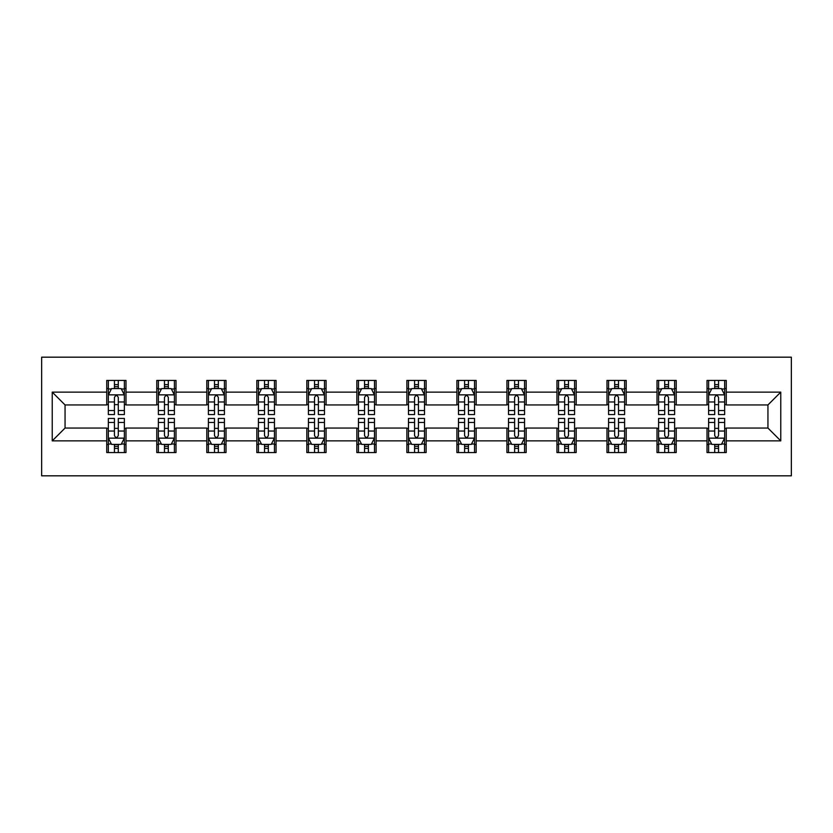 <?xml version="1.0" encoding="UTF-8"?>
<svg xmlns="http://www.w3.org/2000/svg" width="833" height="833" viewBox="0 0 833 833"><rect width="100%" height="100%" fill="white"/><g stroke="black" fill="none" stroke-linecap="round" stroke-linejoin="round"><path stroke-width="1.25" d="M41.65 475.82L791.35 475.82L791.35 357.18L41.65 357.18L41.65 475.82M726.261 392.135L726.261 380.431L707.019 380.431L707.019 392.135L676.229 392.135L676.229 380.431L656.998 380.431L656.998 392.135L626.208 392.135L626.208 380.431L606.976 380.431L606.976 392.135L576.186 392.135L576.186 380.431L556.944 380.431L556.944 392.135L526.164 392.135L526.164 380.431L506.922 380.431L506.922 392.135L476.143 392.135L476.143 380.431L456.901 380.431L456.901 392.135L426.121 392.135L426.121 380.431L406.879 380.431L406.879 392.135L376.099 392.135L376.099 380.431L356.857 380.431L356.857 392.135L326.078 392.135L326.078 380.431L306.836 380.431L306.836 392.135L276.056 392.135L276.056 380.431L256.814 380.431L256.814 392.135L226.024 392.135L226.024 380.431L206.792 380.431L206.792 392.135L176.002 392.135L176.002 380.431L156.771 380.431L156.771 392.135L125.981 392.135L125.981 380.431L106.739 380.431L106.739 392.135L52.229 392.135L52.229 440.865L65.057 428.047L106.739 428.047L106.739 452.569L125.981 452.569L125.981 428.047L156.771 428.047L156.771 452.569L176.002 452.569L176.002 428.047L206.792 428.047L206.792 452.569L226.024 452.569L226.024 428.047L256.814 428.047L256.814 452.569L276.056 452.569L276.056 428.047L306.836 428.047L306.836 452.569L326.078 452.569L326.078 428.047L356.857 428.047L356.857 452.569L376.099 452.569L376.099 428.047L406.879 428.047L406.879 452.569L426.121 452.569L426.121 428.047L456.901 428.047L456.901 452.569L476.143 452.569L476.143 428.047L506.922 428.047L506.922 452.569L526.164 452.569L526.164 428.047L556.944 428.047L556.944 452.569L576.186 452.569L576.186 428.047L606.976 428.047L606.976 452.569L626.208 452.569L626.208 428.047L656.998 428.047L656.998 452.569L676.229 452.569L676.229 428.047L707.019 428.047L707.019 452.569L726.261 452.569L726.261 428.047L767.943 428.047L767.943 404.953L726.261 404.953L726.261 392.135L780.771 392.135L780.771 440.865L726.261 440.865M707.019 440.865L676.229 440.865M656.998 440.865L626.208 440.865M606.976 440.865L576.186 440.865M556.944 440.865L526.164 440.865M506.922 440.865L476.143 440.865M456.901 440.865L426.121 440.865M406.879 440.865L376.099 440.865M356.857 440.865L326.078 440.865M306.836 440.865L276.056 440.865M256.814 440.865L226.024 440.865M206.792 440.865L176.002 440.865M156.771 440.865L125.981 440.865M106.739 440.865L52.229 440.865M707.019 392.135L707.019 404.953L676.229 404.953L676.229 392.135M656.998 392.135L656.998 404.953L626.208 404.953L626.208 392.135M606.976 392.135L606.976 404.953L576.186 404.953L576.186 392.135M556.944 392.135L556.944 404.953L526.164 404.953L526.164 392.135M506.922 392.135L506.922 404.953L476.143 404.953L476.143 392.135M456.901 392.135L456.901 404.953L426.121 404.953L426.121 392.135M406.879 392.135L406.879 404.953L376.099 404.953L376.099 392.135M356.857 392.135L356.857 404.953L326.078 404.953L326.078 392.135M306.836 392.135L306.836 404.953L276.056 404.953L276.056 392.135M256.814 392.135L256.814 404.953L226.024 404.953L226.024 392.135M206.792 392.135L206.792 404.953L176.002 404.953L176.002 392.135M156.771 392.135L156.771 404.953L125.981 404.953L125.981 392.135M106.739 392.135L106.739 404.953L65.057 404.953L52.229 392.135M65.057 404.953L65.057 428.047M780.771 440.865L767.943 428.047M767.943 404.953L780.771 392.135M106.739 388.438L108.342 388.438M114.444 388.438L118.286 388.438M124.377 388.438L125.981 388.438M106.739 404.64L108.342 404.64M114.444 404.64L118.286 404.64M124.377 404.64L125.981 404.64M106.739 428.36L108.342 428.36M114.444 428.36L118.286 428.36M124.377 428.36L125.981 428.36M106.739 444.562L108.342 444.562M114.444 444.562L118.286 444.562M124.377 444.562L125.981 444.562M156.771 428.36L158.374 428.36M164.465 428.36L168.308 428.36M174.399 428.36L176.002 428.36M156.771 444.562L158.374 444.562M164.465 444.562L168.308 444.562M174.399 444.562L176.002 444.562M156.771 388.438L158.374 388.438M164.465 388.438L168.308 388.438M174.399 388.438L176.002 388.438M156.771 404.64L158.374 404.64M164.465 404.64L168.308 404.64M174.399 404.64L176.002 404.64M206.792 428.36L208.396 428.36M214.487 428.36L218.329 428.36M224.421 428.36L226.024 428.36M206.792 444.562L208.396 444.562M214.487 444.562L218.329 444.562M224.421 444.562L226.024 444.562M206.792 388.438L208.396 388.438M214.487 388.438L218.329 388.438M224.421 388.438L226.024 388.438M206.792 404.64L208.396 404.64M214.487 404.64L218.329 404.64M224.421 404.64L226.024 404.64M256.814 428.36L258.417 428.36M264.509 428.36L268.351 428.36M274.453 428.36L276.056 428.36M256.814 444.562L258.417 444.562M264.509 444.562L268.351 444.562M274.453 444.562L276.056 444.562M256.814 388.438L258.417 388.438M264.509 388.438L268.351 388.438M274.453 388.438L276.056 388.438M256.814 404.64L258.417 404.64M264.509 404.64L268.351 404.64M274.453 404.64L276.056 404.64M306.836 428.36L308.439 428.36M314.53 428.36L318.383 428.36M324.474 428.36L326.078 428.36M306.836 444.562L308.439 444.562M314.53 444.562L318.383 444.562M324.474 444.562L326.078 444.562M306.836 388.438L308.439 388.438M314.53 388.438L318.383 388.438M324.474 388.438L326.078 388.438M306.836 404.64L308.439 404.64M314.53 404.64L318.383 404.64M324.474 404.64L326.078 404.64M356.857 428.36L358.461 428.36M364.552 428.36L368.405 428.36M374.496 428.36L376.099 428.36M356.857 444.562L358.461 444.562M364.552 444.562L368.405 444.562M374.496 444.562L376.099 444.562M356.857 388.438L358.461 388.438M364.552 388.438L368.405 388.438M374.496 388.438L376.099 388.438M356.857 404.64L358.461 404.64M364.552 404.64L368.405 404.64M374.496 404.64L376.099 404.64M406.879 428.36L408.482 428.36M414.574 428.36L418.426 428.36M424.518 428.36L426.121 428.36M406.879 444.562L408.482 444.562M414.574 444.562L418.426 444.562M424.518 444.562L426.121 444.562M406.879 388.438L408.482 388.438M414.574 388.438L418.426 388.438M424.518 388.438L426.121 388.438M406.879 404.64L408.482 404.64M414.574 404.64L418.426 404.64M424.518 404.64L426.121 404.64M456.901 428.36L458.504 428.36M464.595 428.36L468.448 428.36M474.539 428.36L476.143 428.36M456.901 444.562L458.504 444.562M464.595 444.562L468.448 444.562M474.539 444.562L476.143 444.562M456.901 388.438L458.504 388.438M464.595 388.438L468.448 388.438M474.539 388.438L476.143 388.438M456.901 404.64L458.504 404.64M464.595 404.64L468.448 404.64M474.539 404.64L476.143 404.64M506.922 428.36L508.526 428.36M514.617 428.36L518.47 428.36M524.561 428.36L526.164 428.36M506.922 444.562L508.526 444.562M514.617 444.562L518.47 444.562M524.561 444.562L526.164 444.562M506.922 388.438L508.526 388.438M514.617 388.438L518.47 388.438M524.561 388.438L526.164 388.438M506.922 404.64L508.526 404.64M514.617 404.64L518.47 404.64M524.561 404.64L526.164 404.64M556.944 428.36L558.547 428.36M564.649 428.36L568.491 428.36M574.583 428.36L576.186 428.36M556.944 444.562L558.547 444.562M564.649 444.562L568.491 444.562M574.583 444.562L576.186 444.562M556.944 388.438L558.547 388.438M564.649 388.438L568.491 388.438M574.583 388.438L576.186 388.438M556.944 404.64L558.547 404.64M564.649 404.64L568.491 404.64M574.583 404.64L576.186 404.64M606.976 428.36L608.579 428.36M614.671 428.36L618.513 428.36M624.604 428.36L626.208 428.36M606.976 444.562L608.579 444.562M614.671 444.562L618.513 444.562M624.604 444.562L626.208 444.562M606.976 388.438L608.579 388.438M614.671 388.438L618.513 388.438M624.604 388.438L626.208 388.438M606.976 404.64L608.579 404.64M614.671 404.64L618.513 404.64M624.604 404.64L626.208 404.64M656.998 428.36L658.601 428.36M664.692 428.36L668.535 428.36M674.626 428.36L676.229 428.36M656.998 444.562L658.601 444.562M664.692 444.562L668.535 444.562M674.626 444.562L676.229 444.562M656.998 388.438L658.601 388.438M664.692 388.438L668.535 388.438M674.626 388.438L676.229 388.438M656.998 404.64L658.601 404.64M664.692 404.64L668.535 404.64M674.626 404.64L676.229 404.64M707.019 428.36L708.623 428.36M714.714 428.36L718.556 428.36M724.658 428.36L726.261 428.36M707.019 444.562L708.623 444.562M714.714 444.562L718.556 444.562M724.658 444.562L726.261 444.562M707.019 388.438L708.623 388.438M714.714 388.438L718.556 388.438M724.658 388.438L726.261 388.438M707.019 404.64L708.623 404.64M714.714 404.64L718.556 404.64M724.658 404.64L726.261 404.64M118.286 384.596L114.444 384.596M124.377 410.554L118.286 410.554L118.286 414.574L124.377 414.574L124.377 395.019L121.17 388.605L111.549 388.605L108.342 395.019L108.342 414.574L114.444 414.574L114.444 410.554L108.342 410.554M108.342 395.019L108.342 380.431M124.377 395.019L124.377 380.431M114.444 388.605L114.444 380.431M118.286 380.431L118.286 388.605M118.286 410.554L118.286 397.424C117.005 394.946 115.725 394.946 114.444 397.424L114.444 410.554M114.444 448.404L118.286 448.404M108.342 422.446L114.444 422.446L114.444 418.426L108.342 418.426L108.342 437.981L111.549 444.395L121.17 444.395L124.377 437.981L124.377 418.426L118.286 418.426L118.286 422.446L124.377 422.446M124.377 437.981L124.377 452.569M108.342 437.981L108.342 452.569M118.286 444.395L118.286 452.569M114.444 452.569L114.444 444.395M114.444 422.446L114.444 435.576C115.725 438.054 117.005 438.054 118.286 435.576L118.286 422.446M168.308 384.596L164.465 384.596M174.399 410.554L168.308 410.554L168.308 414.574L174.399 414.574L174.399 395.019L171.192 388.605L161.581 388.605L158.374 395.019L158.374 414.574L164.465 414.574L164.465 410.554L158.374 410.554M158.374 395.019L158.374 380.431M174.399 395.019L174.399 380.431M164.465 388.605L164.465 380.431M168.308 380.431L168.308 388.605M168.308 410.554L168.308 397.424C167.027 394.946 165.746 394.946 164.465 397.424L164.465 410.554M218.329 384.596L214.487 384.596M224.421 410.554L218.329 410.554L218.329 414.574L224.421 414.574L224.421 395.019L221.224 388.605L211.603 388.605L208.396 395.019L208.396 414.574L214.487 414.574L214.487 410.554L208.396 410.554M208.396 395.019L208.396 380.431M224.421 395.019L224.421 380.431M214.487 388.605L214.487 380.431M218.329 380.431L218.329 388.605M218.329 410.554L218.329 397.424C217.049 394.946 215.768 394.946 214.487 397.424L214.487 410.554M164.465 448.404L168.308 448.404M158.374 422.446L164.465 422.446L164.465 418.426L158.374 418.426L158.374 437.981L161.581 444.395L171.192 444.395L174.399 437.981L174.399 418.426L168.308 418.426L168.308 422.446L174.399 422.446M174.399 437.981L174.399 452.569M158.374 437.981L158.374 452.569M168.308 444.395L168.308 452.569M164.465 452.569L164.465 444.395M164.465 422.446L164.465 435.576C165.746 438.054 167.027 438.054 168.308 435.576L168.308 422.446M214.487 448.404L218.329 448.404M208.396 422.446L214.487 422.446L214.487 418.426L208.396 418.426L208.396 437.981L211.603 444.395L221.224 444.395L224.421 437.981L224.421 418.426L218.329 418.426L218.329 422.446L224.421 422.446M224.421 437.981L224.421 452.569M208.396 437.981L208.396 452.569M218.329 444.395L218.329 452.569M214.487 452.569L214.487 444.395M214.487 422.446L214.487 435.576C215.768 438.054 217.049 438.054 218.329 435.576L218.329 422.446M268.351 384.596L264.509 384.596M274.453 410.554L268.351 410.554L268.351 414.574L274.453 414.574L274.453 395.019L271.246 388.605L261.624 388.605L258.417 395.019L258.417 414.574L264.509 414.574L264.509 410.554L258.417 410.554M258.417 395.019L258.417 380.431M274.453 395.019L274.453 380.431M264.509 388.605L264.509 380.431M268.351 380.431L268.351 388.605M268.351 410.554L268.351 397.424C267.07 394.946 265.789 394.946 264.509 397.424L264.509 410.554M318.383 384.596L314.53 384.596M324.474 410.554L318.383 410.554L318.383 414.574L324.474 414.574L324.474 395.019L321.267 388.605L311.646 388.605L308.439 395.019L308.439 414.574L314.53 414.574L314.53 410.554L308.439 410.554M308.439 395.019L308.439 380.431M324.474 395.019L324.474 380.431M314.53 388.605L314.53 380.431M318.383 380.431L318.383 388.605M318.383 410.554L318.383 397.424C317.102 394.946 315.811 394.946 314.53 397.424L314.53 410.554M368.405 384.596L364.552 384.596M374.496 410.554L368.405 410.554L368.405 414.574L374.496 414.574L374.496 395.019L371.289 388.605L361.668 388.605L358.461 395.019L358.461 414.574L364.552 414.574L364.552 410.554L358.461 410.554M358.461 395.019L358.461 380.431M374.496 395.019L374.496 380.431M364.552 388.605L364.552 380.431M368.405 380.431L368.405 388.605M368.405 410.554L368.405 397.424C367.124 394.946 365.833 394.946 364.552 397.424L364.552 410.554M264.509 448.404L268.351 448.404M258.417 422.446L264.509 422.446L264.509 418.426L258.417 418.426L258.417 437.981L261.624 444.395L271.246 444.395L274.453 437.981L274.453 418.426L268.351 418.426L268.351 422.446L274.453 422.446M274.453 437.981L274.453 452.569M258.417 437.981L258.417 452.569M268.351 444.395L268.351 452.569M264.509 452.569L264.509 444.395M264.509 422.446L264.509 435.576C265.789 438.054 267.07 438.054 268.351 435.576L268.351 422.446M314.53 448.404L318.383 448.404M308.439 422.446L314.53 422.446L314.53 418.426L308.439 418.426L308.439 437.981L311.646 444.395L321.267 444.395L324.474 437.981L324.474 418.426L318.383 418.426L318.383 422.446L324.474 422.446M324.474 437.981L324.474 452.569M308.439 437.981L308.439 452.569M318.383 444.395L318.383 452.569M314.53 452.569L314.53 444.395M314.53 422.446L314.53 435.576C315.811 438.054 317.092 438.054 318.383 435.576L318.383 422.446M364.552 448.404L368.405 448.404M358.461 422.446L364.552 422.446L364.552 418.426L358.461 418.426L358.461 437.981L361.668 444.395L371.289 444.395L374.496 437.981L374.496 418.426L368.405 418.426L368.405 422.446L374.496 422.446M374.496 437.981L374.496 452.569M358.461 437.981L358.461 452.569M368.405 444.395L368.405 452.569M364.552 452.569L364.552 444.395M364.552 422.446L364.552 435.576C365.833 438.054 367.114 438.054 368.405 435.576L368.405 422.446M418.426 384.596L414.574 384.596M424.518 410.554L418.426 410.554L418.426 414.574L424.518 414.574L424.518 395.019L421.311 388.605L411.689 388.605L408.482 395.019L408.482 414.574L414.574 414.574L414.574 410.554L408.482 410.554M408.482 395.019L408.482 380.431M424.518 395.019L424.518 380.431M414.574 388.605L414.574 380.431M418.426 380.431L418.426 388.605M418.426 410.554L418.426 397.424C417.146 394.946 415.865 394.946 414.574 397.424L414.574 410.554M414.574 448.404L418.426 448.404M408.482 422.446L414.574 422.446L414.574 418.426L408.482 418.426L408.482 437.981L411.689 444.395L421.311 444.395L424.518 437.981L424.518 418.426L418.426 418.426L418.426 422.446L424.518 422.446M424.518 437.981L424.518 452.569M408.482 437.981L408.482 452.569M418.426 444.395L418.426 452.569M414.574 452.569L414.574 444.395M414.574 422.446L414.574 435.576C415.854 438.054 417.135 438.054 418.426 435.576L418.426 422.446M468.448 384.596L464.595 384.596M474.539 410.554L468.448 410.554L468.448 414.574L474.539 414.574L474.539 395.019L471.332 388.605L461.711 388.605L458.504 395.019L458.504 414.574L464.595 414.574L464.595 410.554L458.504 410.554M458.504 395.019L458.504 380.431M474.539 395.019L474.539 380.431M464.595 388.605L464.595 380.431M468.448 380.431L468.448 388.605M468.448 410.554L468.448 397.424C467.167 394.946 465.886 394.946 464.595 397.424L464.595 410.554M464.595 448.404L468.448 448.404M458.504 422.446L464.595 422.446L464.595 418.426L458.504 418.426L458.504 437.981L461.711 444.395L471.332 444.395L474.539 437.981L474.539 418.426L468.448 418.426L468.448 422.446L474.539 422.446M474.539 437.981L474.539 452.569M458.504 437.981L458.504 452.569M468.448 444.395L468.448 452.569M464.595 452.569L464.595 444.395M464.595 422.446L464.595 435.576C465.876 438.054 467.167 438.054 468.448 435.576L468.448 422.446M518.47 384.596L514.617 384.596M524.561 410.554L518.47 410.554L518.47 414.574L524.561 414.574L524.561 395.019L521.354 388.605L511.733 388.605L508.526 395.019L508.526 414.574L514.617 414.574L514.617 410.554L508.526 410.554M508.526 395.019L508.526 380.431M524.561 395.019L524.561 380.431M514.617 388.605L514.617 380.431M518.47 380.431L518.47 388.605M518.47 410.554L518.47 397.424C517.189 394.946 515.908 394.946 514.617 397.424L514.617 410.554M514.617 448.404L518.47 448.404M508.526 422.446L514.617 422.446L514.617 418.426L508.526 418.426L508.526 437.981L511.733 444.395L521.354 444.395L524.561 437.981L524.561 418.426L518.47 418.426L518.47 422.446L524.561 422.446M524.561 437.981L524.561 452.569M508.526 437.981L508.526 452.569M518.47 444.395L518.47 452.569M514.617 452.569L514.617 444.395M514.617 422.446L514.617 435.576C515.898 438.054 517.189 438.054 518.47 435.576L518.47 422.446M568.491 384.596L564.649 384.596M574.583 410.554L568.491 410.554L568.491 414.574L574.583 414.574L574.583 395.019L571.376 388.605L561.754 388.605L558.547 395.019L558.547 414.574L564.649 414.574L564.649 410.554L558.547 410.554M558.547 395.019L558.547 380.431M574.583 395.019L574.583 380.431M564.649 388.605L564.649 380.431M568.491 380.431L568.491 388.605M568.491 410.554L568.491 397.424C567.211 394.946 565.93 394.946 564.649 397.424L564.649 410.554M564.649 448.404L568.491 448.404M558.547 422.446L564.649 422.446L564.649 418.426L558.547 418.426L558.547 437.981L561.754 444.395L571.376 444.395L574.583 437.981L574.583 418.426L568.491 418.426L568.491 422.446L574.583 422.446M574.583 437.981L574.583 452.569M558.547 437.981L558.547 452.569M568.491 444.395L568.491 452.569M564.649 452.569L564.649 444.395M564.649 422.446L564.649 435.576C565.93 438.054 567.211 438.054 568.491 435.576L568.491 422.446M618.513 384.596L614.671 384.596M624.604 410.554L618.513 410.554L618.513 414.574L624.604 414.574L624.604 395.019L621.397 388.605L611.776 388.605L608.579 395.019L608.579 414.574L614.671 414.574L614.671 410.554L608.579 410.554M608.579 395.019L608.579 380.431M624.604 395.019L624.604 380.431M614.671 388.605L614.671 380.431M618.513 380.431L618.513 388.605M618.513 410.554L618.513 397.424C617.232 394.946 615.951 394.946 614.671 397.424L614.671 410.554M614.671 448.404L618.513 448.404M608.579 422.446L614.671 422.446L614.671 418.426L608.579 418.426L608.579 437.981L611.776 444.395L621.397 444.395L624.604 437.981L624.604 418.426L618.513 418.426L618.513 422.446L624.604 422.446M624.604 437.981L624.604 452.569M608.579 437.981L608.579 452.569M618.513 444.395L618.513 452.569M614.671 452.569L614.671 444.395M614.671 422.446L614.671 435.576C615.951 438.054 617.232 438.054 618.513 435.576L618.513 422.446M668.535 384.596L664.692 384.596M674.626 410.554L668.535 410.554L668.535 414.574L674.626 414.574L674.626 395.019L671.419 388.605L661.808 388.605L658.601 395.019L658.601 414.574L664.692 414.574L664.692 410.554L658.601 410.554M658.601 395.019L658.601 380.431M674.626 395.019L674.626 380.431M664.692 388.605L664.692 380.431M668.535 380.431L668.535 388.605M668.535 410.554L668.535 397.424C667.254 394.946 665.973 394.946 664.692 397.424L664.692 410.554M664.692 448.404L668.535 448.404M658.601 422.446L664.692 422.446L664.692 418.426L658.601 418.426L658.601 437.981L661.808 444.395L671.419 444.395L674.626 437.981L674.626 418.426L668.535 418.426L668.535 422.446L674.626 422.446M674.626 437.981L674.626 452.569M658.601 437.981L658.601 452.569M668.535 444.395L668.535 452.569M664.692 452.569L664.692 444.395M664.692 422.446L664.692 435.576C665.973 438.054 667.254 438.054 668.535 435.576L668.535 422.446M718.556 384.596L714.714 384.596M724.658 410.554L718.556 410.554L718.556 414.574L724.658 414.574L724.658 395.019L721.451 388.605L711.83 388.605L708.623 395.019L708.623 414.574L714.714 414.574L714.714 410.554L708.623 410.554M708.623 395.019L708.623 380.431M724.658 395.019L724.658 380.431M714.714 388.605L714.714 380.431M718.556 380.431L718.556 388.605M718.556 410.554L718.556 397.424C717.275 394.946 715.995 394.946 714.714 397.424L714.714 410.554M714.714 448.404L718.556 448.404M708.623 422.446L714.714 422.446L714.714 418.426L708.623 418.426L708.623 437.981L711.83 444.395L721.451 444.395L724.658 437.981L724.658 418.426L718.556 418.426L718.556 422.446L724.658 422.446M724.658 437.981L724.658 452.569M708.623 437.981L708.623 452.569M718.556 444.395L718.556 452.569M714.714 452.569L714.714 444.395M714.714 422.446L714.714 435.576C715.995 438.054 717.275 438.054 718.556 435.576L718.556 422.446M124.304 394.852L108.425 394.852M108.342 388.99L111.362 388.99M121.368 388.99L124.377 388.99M114.444 401.964L108.342 401.964M124.377 401.964L118.286 401.964M118.286 386.637L114.444 386.637M108.425 438.148L124.304 438.148M124.377 444.01L121.368 444.01M111.362 444.01L108.342 444.01M118.286 431.036L124.377 431.036M108.342 431.036L114.444 431.036M114.444 446.363L118.286 446.363M174.326 394.852L158.447 394.852M158.374 388.99L161.383 388.99M171.39 388.99L174.399 388.99M164.465 401.964L158.374 401.964M174.399 401.964L168.308 401.964M168.308 386.637L164.465 386.637M224.348 394.852L208.469 394.852M208.396 388.99L211.405 388.99M221.411 388.99L224.421 388.99M214.487 401.964L208.396 401.964M224.421 401.964L218.329 401.964M218.329 386.637L214.487 386.637M158.447 438.148L174.326 438.148M174.399 444.01L171.39 444.01M161.383 444.01L158.374 444.01M168.308 431.036L174.399 431.036M158.374 431.036L164.465 431.036M164.465 446.363L168.308 446.363M208.469 438.148L224.348 438.148M224.421 444.01L221.411 444.01M211.405 444.01L208.396 444.01M218.329 431.036L224.421 431.036M208.396 431.036L214.487 431.036M214.487 446.363L218.329 446.363M274.369 394.852L258.49 394.852M258.417 388.99L261.427 388.99M271.433 388.99L274.453 388.99M264.509 401.964L258.417 401.964M274.453 401.964L268.351 401.964M268.351 386.637L264.509 386.637M324.391 394.852L308.522 394.852M308.439 388.99L311.448 388.99M321.455 388.99L324.474 388.99M314.53 401.964L308.439 401.964M324.474 401.964L318.383 401.964M318.383 386.637L314.53 386.637M374.413 394.852L358.544 394.852M358.461 388.99L361.47 388.99M371.476 388.99L374.496 388.99M364.552 401.964L358.461 401.964M374.496 401.964L368.405 401.964M368.405 386.637L364.552 386.637M258.49 438.148L274.369 438.148M274.453 444.01L271.433 444.01M261.427 444.01L258.417 444.01M268.351 431.036L274.453 431.036M258.417 431.036L264.509 431.036M264.509 446.363L268.351 446.363M308.522 438.148L324.391 438.148M324.474 444.01L321.455 444.01M311.448 444.01L308.439 444.01M318.383 431.036L324.474 431.036M308.439 431.036L314.53 431.036M314.53 446.363L318.383 446.363M358.544 438.148L374.413 438.148M374.496 444.01L371.476 444.01M361.47 444.01L358.461 444.01M368.405 431.036L374.496 431.036M358.461 431.036L364.552 431.036M364.552 446.363L368.405 446.363M424.434 394.852L408.566 394.852M408.482 388.99L411.502 388.99M421.498 388.99L424.518 388.99M414.574 401.964L408.482 401.964M424.518 401.964L418.426 401.964M418.426 386.637L414.574 386.637M408.566 438.148L424.434 438.148M424.518 444.01L421.498 444.01M411.502 444.01L408.482 444.01M418.426 431.036L424.518 431.036M408.482 431.036L414.574 431.036M414.574 446.363L418.426 446.363M474.456 394.852L458.587 394.852M458.504 388.99L461.524 388.99M471.53 388.99L474.539 388.99M464.595 401.964L458.504 401.964M474.539 401.964L468.448 401.964M468.448 386.637L464.595 386.637M458.587 438.148L474.456 438.148M474.539 444.01L471.53 444.01M461.524 444.01L458.504 444.01M468.448 431.036L474.539 431.036M458.504 431.036L464.595 431.036M464.595 446.363L468.448 446.363M524.478 394.852L508.609 394.852M508.526 388.99L511.545 388.99M521.552 388.99L524.561 388.99M514.617 401.964L508.526 401.964M524.561 401.964L518.47 401.964M518.47 386.637L514.617 386.637M508.609 438.148L524.478 438.148M524.561 444.01L521.552 444.01M511.545 444.01L508.526 444.01M518.47 431.036L524.561 431.036M508.526 431.036L514.617 431.036M514.617 446.363L518.47 446.363M574.51 394.852L558.631 394.852M558.547 388.99L561.567 388.99M571.573 388.99L574.583 388.99M564.649 401.964L558.547 401.964M574.583 401.964L568.491 401.964M568.491 386.637L564.649 386.637M558.631 438.148L574.51 438.148M574.583 444.01L571.573 444.01M561.567 444.01L558.547 444.01M568.491 431.036L574.583 431.036M558.547 431.036L564.649 431.036M564.649 446.363L568.491 446.363M624.531 394.852L608.652 394.852M608.579 388.99L611.589 388.99M621.595 388.99L624.604 388.99M614.671 401.964L608.579 401.964M624.604 401.964L618.513 401.964M618.513 386.637L614.671 386.637M608.652 438.148L624.531 438.148M624.604 444.01L621.595 444.01M611.589 444.01L608.579 444.01M618.513 431.036L624.604 431.036M608.579 431.036L614.671 431.036M614.671 446.363L618.513 446.363M674.553 394.852L658.674 394.852M658.601 388.99L661.61 388.99M671.617 388.99L674.626 388.99M664.692 401.964L658.601 401.964M674.626 401.964L668.535 401.964M668.535 386.637L664.692 386.637M658.674 438.148L674.553 438.148M674.626 444.01L671.617 444.01M661.61 444.01L658.601 444.01M668.535 431.036L674.626 431.036M658.601 431.036L664.692 431.036M664.692 446.363L668.535 446.363M724.575 394.852L708.696 394.852M708.623 388.99L711.632 388.99M721.638 388.99L724.658 388.99M714.714 401.964L708.623 401.964M724.658 401.964L718.556 401.964M718.556 386.637L714.714 386.637M708.696 438.148L724.575 438.148M724.658 444.01L721.638 444.01M711.632 444.01L708.623 444.01M718.556 431.036L724.658 431.036M708.623 431.036L714.714 431.036M714.714 446.363L718.556 446.363"/></g></svg>
